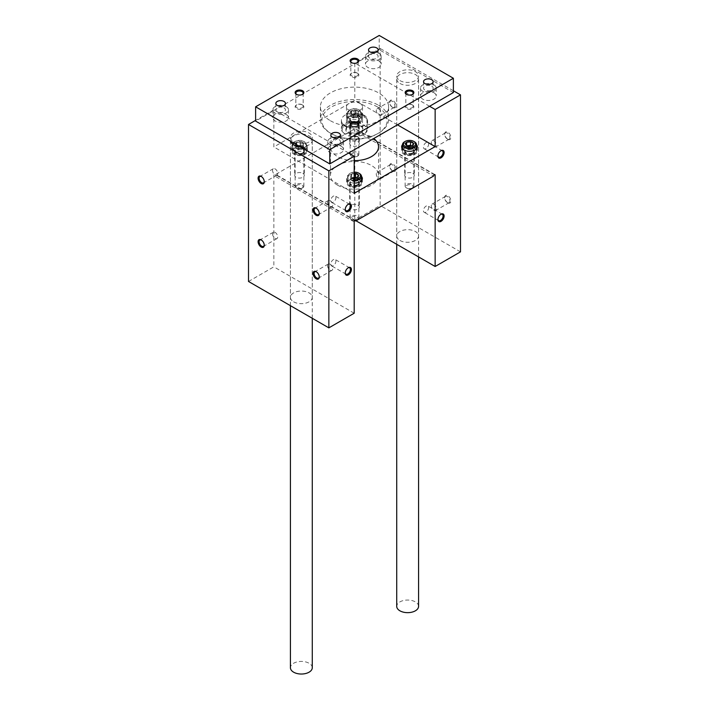 <?xml version="1.0" encoding="UTF-8"?>
<svg xmlns="http://www.w3.org/2000/svg" width="709" height="709" viewBox="0 0 709 709"><rect width="100%" height="100%" fill="white"/><g stroke="black" fill="none" stroke-linecap="round" stroke-linejoin="round"><path stroke-width="0.53" stroke-dasharray="3.54 2.66" d="M399.92 240.44A10.927 6.31 0 0 0 411.832 241.804A10.927 6.31 0 0 0 418.576 235.982A10.927 6.31 0 0 0 407.648 229.672A10.927 6.31 0 0 0 396.721 235.982A10.927 6.31 0 0 0 399.92 240.44M356.042 220.818L354.81 220.1L380.148 205.468L380.148 48.478L354.81 63.101L354.81 100.208L273.851 146.949L273.851 109.842L255.621 120.37M460.487 251.855L380.148 205.468M392.821 171.037A4.369 2.526 -120 0 0 395.906 169.256A4.369 2.526 -120 0 0 392.821 163.903A4.369 2.526 -120 0 0 389.728 165.684A4.369 2.526 -120 0 0 392.813 171.037A4.369 2.526 -120 0 0 392.821 171.037L392.316 170.754A3.66 2.109 -120 0 0 394.142 170.931A3.66 2.109 -120 0 0 394.142 166.704A3.66 2.109 -120 0 0 390.482 164.594A3.66 2.109 -120 0 0 389.728 166.269A3.66 2.109 -120 0 0 392.316 170.754L392.813 171.037M447.822 202.792A4.369 2.526 -120 0 0 450.906 201.01A4.369 2.526 -120 0 0 447.822 195.657A4.369 2.526 -120 0 0 444.729 197.439A4.369 2.526 -120 0 0 447.822 202.792L447.317 202.508A3.66 2.109 -120 0 0 449.151 202.685A3.66 2.109 -120 0 0 449.151 198.458A3.66 2.109 -120 0 0 445.491 196.349A3.66 2.109 -120 0 0 444.729 198.024A3.66 2.109 -120 0 0 447.317 202.508L447.822 202.792M392.821 107.529A4.369 2.526 -120 0 0 395.906 105.738A4.369 2.526 -120 0 0 392.821 100.394A4.369 2.526 -120 0 0 389.728 102.176A4.369 2.526 -120 0 0 392.813 107.529A4.369 2.526 -120 0 0 392.821 107.529L392.316 107.236A3.66 2.109 -120 0 0 394.142 107.413A3.66 2.109 -120 0 0 394.142 103.195A3.66 2.109 -120 0 0 390.482 101.077A3.66 2.109 -120 0 0 389.728 102.752A3.66 2.109 -120 0 0 392.316 107.236L392.813 107.529M447.822 139.283A4.369 2.526 -120 0 0 450.906 137.502A4.369 2.526 -120 0 0 447.822 132.149A4.369 2.526 -120 0 0 444.729 133.93A4.369 2.526 -120 0 0 447.822 139.283L447.317 138.991A3.66 2.109 -120 0 0 449.151 139.177A3.66 2.109 -120 0 0 449.151 134.949A3.66 2.109 -120 0 0 445.491 132.831A3.66 2.109 -120 0 0 444.729 134.506A3.66 2.109 -120 0 0 447.317 138.991L447.822 139.283M453.379 90.752L380.148 48.478M399.92 83.44A10.927 6.31 0 0 0 411.832 84.805A10.927 6.31 0 0 0 418.576 78.983A10.927 6.31 0 0 0 407.648 72.672A10.927 6.31 0 0 0 396.721 78.983A10.927 6.31 0 0 0 399.92 83.44M429.592 106.279L354.81 63.101M397.448 124.828L354.81 100.208M305.056 143.564A7.87 4.538 180 0 1 307.36 146.772A7.87 4.538 180 0 1 299.499 151.318A7.87 4.538 180 0 1 291.629 146.772A7.87 4.538 180 0 1 296.486 142.58A7.87 4.538 180 0 1 305.056 143.564M354.19 183.073A7.87 4.538 180 0 1 346.63 178.535A7.87 4.538 180 0 1 351.487 174.334A7.87 4.538 180 0 1 360.066 175.318A7.87 4.538 180 0 1 361.493 176.452M360.066 111.809A7.87 4.538 180 0 1 362.37 115.018A7.87 4.538 180 0 1 354.5 119.564A7.87 4.538 180 0 1 346.63 115.018A7.87 4.538 180 0 1 351.487 110.826A7.87 4.538 180 0 1 360.066 111.809M402.508 144.698A7.87 4.538 180 0 1 415.066 143.564A7.87 4.538 180 0 1 416.493 144.698M354.19 160.651A24.035 13.879 180 0 1 330.465 146.772A24.035 13.879 180 0 1 345.301 133.957A24.035 13.879 180 0 1 371.498 136.961A24.035 13.879 180 0 1 373.785 138.494M354.19 193.335L273.851 146.949M348.633 153.02L273.851 109.842M299.81 146.595A10.927 6.31 0 0 0 312.279 140.355A10.927 6.31 0 0 0 301.352 134.045A10.927 6.31 0 0 0 290.424 140.355A10.927 6.31 0 0 0 290.539 141.242M293.623 301.812A10.927 6.31 0 0 0 305.535 303.177A10.927 6.31 0 0 0 312.279 297.346A10.927 6.31 0 0 0 301.352 291.044A10.927 6.31 0 0 0 290.424 297.346A10.927 6.31 0 0 0 293.623 301.812M248.513 281.473L273.851 266.841L273.851 175.495A1.09 0.629 120 0 1 274.33 174.396A1.09 0.629 120 0 1 275.172 174.104A1.09 0.629 120 0 1 275.393 174.609L353.268 129.65L433.607 176.036M354.19 313.227L273.851 266.841M354.961 220.543L275.393 174.609M302.894 173.359A4.803 2.774 180 0 1 304.303 175.318A4.803 2.774 180 0 1 299.499 178.092A4.803 2.774 180 0 1 294.687 175.318A4.803 2.774 180 0 1 297.656 172.757A4.803 2.774 180 0 1 302.894 173.359M357.903 205.114A4.803 2.774 180 0 1 359.303 207.072A4.803 2.774 180 0 1 354.5 209.855A4.803 2.774 180 0 1 349.697 207.072A4.803 2.774 180 0 1 352.657 204.511A4.803 2.774 180 0 1 357.903 205.114M357.903 141.605A4.803 2.774 180 0 1 359.303 143.564A4.803 2.774 180 0 1 354.5 146.338A4.803 2.774 180 0 1 349.697 143.564A4.803 2.774 180 0 1 352.657 141.002A4.803 2.774 180 0 1 357.903 141.605M412.904 173.359A4.803 2.774 180 0 1 414.313 175.318A4.803 2.774 180 0 1 409.501 178.092A4.803 2.774 180 0 1 404.697 175.318A4.803 2.774 180 0 1 407.666 172.757A4.803 2.774 180 0 1 412.904 173.359M337.502 185.129A24.035 13.879 0 0 0 363.699 188.142A24.035 13.879 0 0 0 378.535 175.318A24.035 13.879 0 0 0 371.498 165.507A24.035 13.879 0 0 0 345.301 162.503A24.035 13.879 0 0 0 330.465 175.318A24.035 13.879 0 0 0 337.502 185.129M434.378 174.698L354.81 128.754A1.09 0.629 120 0 0 354.58 128.258A1.09 0.629 120 0 0 353.738 128.551A1.09 0.629 120 0 0 353.268 129.65M354.81 128.754L354.81 220.1M415.066 147.844A7.87 4.538 180 0 1 417.371 151.052A7.87 4.538 180 0 1 409.501 155.599A7.87 4.538 180 0 1 401.64 151.052A7.87 4.538 180 0 1 406.496 146.86A7.87 4.538 180 0 1 415.066 147.844M412.904 149.094A4.803 2.774 180 0 1 414.313 151.052A4.803 2.774 180 0 1 409.501 153.835A4.803 2.774 180 0 1 404.697 151.052A4.803 2.774 180 0 1 407.666 148.491A4.803 2.774 180 0 1 412.904 149.094M360.066 116.09A7.87 4.538 180 0 1 362.37 119.298A7.87 4.538 180 0 1 354.5 123.845A7.87 4.538 180 0 1 346.63 119.298A7.87 4.538 180 0 1 351.487 115.106A7.87 4.538 180 0 1 360.066 116.09M357.903 117.34A4.803 2.774 180 0 1 359.303 119.298A4.803 2.774 180 0 1 354.5 122.072A4.803 2.774 180 0 1 349.697 119.298A4.803 2.774 180 0 1 352.657 116.737A4.803 2.774 180 0 1 357.903 117.34M360.066 179.599A7.87 4.538 180 0 1 362.37 182.816A7.87 4.538 180 0 1 354.5 187.353A7.87 4.538 180 0 1 346.63 182.816A7.87 4.538 180 0 1 351.487 178.615A7.87 4.538 180 0 1 360.066 179.599M357.903 180.848A4.803 2.774 180 0 1 359.303 182.816A4.803 2.774 180 0 1 354.5 185.59A4.803 2.774 180 0 1 349.697 182.816A4.803 2.774 180 0 1 352.657 180.246A4.803 2.774 180 0 1 357.903 180.848M305.056 147.844A7.87 4.538 180 0 1 307.36 151.052A7.87 4.538 180 0 1 299.499 155.599A7.87 4.538 180 0 1 291.629 151.052A7.87 4.538 180 0 1 296.486 146.86A7.87 4.538 180 0 1 305.056 147.844M302.894 149.094A4.803 2.774 180 0 1 304.303 151.052A4.803 2.774 180 0 1 299.499 153.835A4.803 2.774 180 0 1 294.687 151.052A4.803 2.774 180 0 1 297.656 148.491A4.803 2.774 180 0 1 302.894 149.094M345.239 209.261A3.66 2.109 -60 0 1 345.23 208.995A3.66 2.109 -60 0 1 347.818 204.511A3.66 2.109 -60 0 1 348.057 204.387M333.336 202.127A3.66 2.109 -60 0 1 331.502 202.304A3.66 2.109 -60 0 1 330.943 199.371A3.66 2.109 -60 0 1 333.336 196.145A3.66 2.109 -60 0 1 335.162 195.968A3.66 2.109 -60 0 1 335.729 198.901A3.66 2.109 -60 0 1 333.336 202.127M437.94 155.741A3.66 2.109 -60 0 1 437.932 155.475A3.66 2.109 -60 0 1 440.519 150.99A3.66 2.109 -60 0 1 440.759 150.866M426.038 148.606A3.66 2.109 -60 0 1 424.204 148.784A3.66 2.109 -60 0 1 423.645 145.85A3.66 2.109 -60 0 1 426.038 142.624A3.66 2.109 -60 0 1 427.864 142.447A3.66 2.109 -60 0 1 428.431 145.38A3.66 2.109 -60 0 1 426.038 148.606M330.137 206.647A3.66 2.109 -120 0 0 331.972 206.824A3.66 2.109 -120 0 0 331.972 202.597A3.66 2.109 -120 0 0 328.311 200.487A3.66 2.109 -120 0 0 327.744 203.421A3.66 2.109 -120 0 0 330.137 206.647M319.263 213.187A3.66 2.109 -120 0 0 319.272 212.922A3.66 2.109 -120 0 0 316.684 208.437A3.66 2.109 -120 0 0 316.444 208.313M275.136 174.893A3.66 2.109 -120 0 0 276.962 175.07A3.66 2.109 -120 0 0 276.962 170.842A3.66 2.109 -120 0 0 273.302 168.733A3.66 2.109 -120 0 0 272.743 171.667A3.66 2.109 -120 0 0 275.136 174.893M264.262 181.433A3.66 2.109 -120 0 0 264.271 181.167A3.66 2.109 -120 0 0 261.683 176.683A3.66 2.109 -120 0 0 261.444 176.559M433.864 146.763A3.66 2.109 -120 0 0 435.698 146.94A3.66 2.109 -120 0 0 436.257 144.007A3.66 2.109 -120 0 0 433.864 140.781A3.66 2.109 -120 0 0 432.038 140.604A3.66 2.109 -120 0 0 431.471 143.537A3.66 2.109 -120 0 0 433.864 146.763M378.863 115.009A3.66 2.109 -120 0 0 380.689 115.186A3.66 2.109 -120 0 0 381.256 112.252A3.66 2.109 -120 0 0 378.863 109.026A3.66 2.109 -120 0 0 377.028 108.849A3.66 2.109 -120 0 0 376.47 111.783A3.66 2.109 -120 0 0 378.863 115.009M345.239 272.779A3.66 2.109 -60 0 1 345.23 272.504A3.66 2.109 -60 0 1 347.818 268.02A3.66 2.109 -60 0 1 348.057 267.896M333.336 265.636A3.66 2.109 -60 0 1 331.502 265.822A3.66 2.109 -60 0 1 330.943 262.888A3.66 2.109 -60 0 1 333.336 259.662A3.66 2.109 -60 0 1 335.162 259.476A3.66 2.109 -60 0 1 335.729 262.41A3.66 2.109 -60 0 1 333.336 265.636M437.94 219.258A3.66 2.109 -60 0 1 437.932 218.984A3.66 2.109 -60 0 1 440.519 214.499A3.66 2.109 -60 0 1 440.759 214.375M426.038 212.115A3.66 2.109 -60 0 1 424.204 212.301A3.66 2.109 -60 0 1 423.645 209.368A3.66 2.109 -60 0 1 426.038 206.142A3.66 2.109 -60 0 1 427.864 205.956A3.66 2.109 -60 0 1 428.431 208.889A3.66 2.109 -60 0 1 426.038 212.115M330.137 270.156A3.66 2.109 -120 0 0 331.972 270.342A3.66 2.109 -120 0 0 331.972 266.114A3.66 2.109 -120 0 0 328.311 263.996A3.66 2.109 -120 0 0 327.744 266.93A3.66 2.109 -120 0 0 330.137 270.156M319.263 276.705A3.66 2.109 -120 0 0 319.272 276.43A3.66 2.109 -120 0 0 316.684 271.946A3.66 2.109 -120 0 0 316.444 271.822M275.136 238.401A3.66 2.109 -120 0 0 276.962 238.587A3.66 2.109 -120 0 0 276.962 234.36A3.66 2.109 -120 0 0 273.302 232.242A3.66 2.109 -120 0 0 272.743 235.175A3.66 2.109 -120 0 0 275.136 238.401M264.262 244.951A3.66 2.109 -120 0 0 264.271 244.676A3.66 2.109 -120 0 0 261.683 240.191A3.66 2.109 -120 0 0 261.444 240.067M433.864 210.272A3.66 2.109 -120 0 0 435.698 210.458A3.66 2.109 -120 0 0 436.257 207.524A3.66 2.109 -120 0 0 433.864 204.298A3.66 2.109 -120 0 0 432.038 204.112A3.66 2.109 -120 0 0 431.471 207.046A3.66 2.109 -120 0 0 433.864 210.272M378.863 178.517A3.66 2.109 -120 0 0 380.689 178.695A3.66 2.109 -120 0 0 381.256 175.761A3.66 2.109 -120 0 0 378.863 172.544A3.66 2.109 -120 0 0 377.028 172.358A3.66 2.109 -120 0 0 376.47 175.291A3.66 2.109 -120 0 0 378.863 178.517M343.865 133.141L342.119 131.422A13.108 7.569 180 0 1 341.392 128.932A13.108 7.569 180 0 1 358.798 121.788L365.135 126.158A12.239 7.063 180 0 1 363.15 134.639A12.239 7.063 180 0 1 348.447 135.791L343.865 133.141A12.239 7.063 180 0 1 345.85 124.651A12.239 7.063 180 0 1 360.553 123.508M453.379 92.542L379.218 49.719L379.218 35.45M379.218 49.719L255.621 121.088M330.394 120.725A34.085 19.684 0 0 0 367.546 124.997A34.085 19.684 0 0 0 388.585 106.811A34.085 19.684 0 0 0 378.606 92.897A34.085 19.684 0 0 0 341.454 88.634A34.085 19.684 0 0 0 320.415 106.811A34.085 19.684 0 0 0 330.394 120.725M293.623 141.96A10.927 6.31 0 0 0 305.535 143.324A10.927 6.31 0 0 0 312.279 137.502A10.927 6.31 0 0 0 301.352 131.192A10.927 6.31 0 0 0 290.424 137.502A10.927 6.31 0 0 0 293.623 141.96M399.92 80.587A10.927 6.31 0 0 0 411.832 81.952A10.927 6.31 0 0 0 418.576 76.129A10.927 6.31 0 0 0 407.648 69.819A10.927 6.31 0 0 0 396.721 76.129A10.927 6.31 0 0 0 399.92 80.587M433.917 92.719A7.87 4.538 180 0 1 436.221 95.928A7.87 4.538 180 0 1 428.351 100.474A7.87 4.538 180 0 1 420.49 95.928A7.87 4.538 180 0 1 425.347 91.736A7.87 4.538 180 0 1 433.917 92.719M378.907 60.965A7.87 4.538 180 0 1 381.212 64.173A7.87 4.538 180 0 1 373.351 68.711A7.87 4.538 180 0 1 365.481 64.173A7.87 4.538 180 0 1 370.337 59.981A7.87 4.538 180 0 1 378.907 60.965M286.206 114.486A7.87 4.538 180 0 1 288.51 117.694A7.87 4.538 180 0 1 280.649 122.232A7.87 4.538 180 0 1 272.779 117.694A7.87 4.538 180 0 1 277.636 113.502A7.87 4.538 180 0 1 286.206 114.486M341.215 146.24A7.87 4.538 180 0 1 343.519 149.448A7.87 4.538 180 0 1 335.649 153.995A7.87 4.538 180 0 1 327.788 149.448A7.87 4.538 180 0 1 332.636 145.256A7.87 4.538 180 0 1 341.215 146.24M412.594 105.029L412.594 105.029A4.369 2.526 180 0 1 412.594 108.592A4.369 2.526 180 0 1 406.417 108.592A4.369 2.526 180 0 1 406.417 105.029A4.369 2.526 180 0 1 412.594 105.029L412.089 104.737A3.66 2.109 180 0 1 413.161 106.235A3.66 2.109 180 0 1 409.501 108.344A3.66 2.109 180 0 1 405.84 106.235A3.66 2.109 180 0 1 406.913 104.737A3.66 2.109 180 0 1 412.089 104.737L412.594 105.029M357.593 73.275L357.593 73.275A4.369 2.526 180 0 1 357.593 76.838A4.369 2.526 180 0 1 351.407 76.838A4.369 2.526 180 0 1 351.407 73.275A4.369 2.526 180 0 1 357.593 73.275L357.088 72.983A3.66 2.109 180 0 1 358.16 74.48A3.66 2.109 180 0 1 354.5 76.59A3.66 2.109 180 0 1 350.84 74.48A3.66 2.109 180 0 1 351.912 72.983A3.66 2.109 180 0 1 357.088 72.983L357.593 73.275M302.583 105.029L302.583 105.029A4.369 2.526 180 0 1 302.583 108.592A4.369 2.526 180 0 1 296.406 108.592A4.369 2.526 180 0 1 296.406 105.029A4.369 2.526 180 0 1 302.583 105.029L302.087 104.737A3.66 2.109 180 0 1 303.16 106.235A3.66 2.109 180 0 1 299.499 108.344A3.66 2.109 180 0 1 295.839 106.235A3.66 2.109 180 0 1 296.911 104.737A3.66 2.109 180 0 1 302.087 104.737L302.583 105.029M357.593 136.784L357.593 136.784A4.369 2.526 180 0 1 357.593 140.355A4.369 2.526 180 0 1 351.407 140.355A4.369 2.526 180 0 1 351.407 136.784A4.369 2.526 180 0 1 357.593 136.784L357.088 136.491A3.66 2.109 180 0 1 358.16 137.989A3.66 2.109 180 0 1 354.5 140.098A3.66 2.109 180 0 1 350.84 137.989A3.66 2.109 180 0 1 351.912 136.491A3.66 2.109 180 0 1 357.088 136.491L357.593 136.784M357.318 126.229A3.66 2.109 180 0 1 357.088 126.37A3.66 2.109 180 0 1 351.912 126.37A3.66 2.109 180 0 1 351.682 126.229M302.318 94.465A3.66 2.109 180 0 1 302.087 94.616A3.66 2.109 180 0 1 296.911 94.616A3.66 2.109 180 0 1 296.681 94.465M357.318 62.711A3.66 2.109 180 0 1 357.088 62.853A3.66 2.109 180 0 1 351.912 62.853A3.66 2.109 180 0 1 351.682 62.711M412.319 94.465A3.66 2.109 180 0 1 412.089 94.616A3.66 2.109 180 0 1 406.913 94.616A3.66 2.109 180 0 1 406.682 94.465M339.053 139.638A4.803 2.774 180 0 1 340.462 141.605A4.803 2.774 180 0 1 335.649 144.379A4.803 2.774 180 0 1 330.846 141.605A4.803 2.774 180 0 1 333.815 139.035A4.803 2.774 180 0 1 339.053 139.638M341.215 138.388A7.87 4.538 180 0 1 343.519 141.605A7.87 4.538 180 0 1 335.649 146.143A7.87 4.538 180 0 1 327.788 141.605A7.87 4.538 180 0 1 332.636 137.404A7.87 4.538 180 0 1 341.215 138.388M284.043 107.883A4.803 2.774 180 0 1 285.452 109.842A4.803 2.774 180 0 1 280.649 112.616A4.803 2.774 180 0 1 275.836 109.842A4.803 2.774 180 0 1 278.805 107.281A4.803 2.774 180 0 1 284.043 107.883M286.206 106.634A7.87 4.538 180 0 1 288.51 109.842A7.87 4.538 180 0 1 280.649 114.388A7.87 4.538 180 0 1 272.779 109.842A7.87 4.538 180 0 1 277.636 105.65A7.87 4.538 180 0 1 286.206 106.634M376.745 54.363A4.803 2.774 180 0 1 378.154 56.321A4.803 2.774 180 0 1 373.351 59.095A4.803 2.774 180 0 1 368.538 56.321A4.803 2.774 180 0 1 371.507 53.76A4.803 2.774 180 0 1 376.745 54.363M378.907 53.113A7.87 4.538 180 0 1 381.212 56.321A7.87 4.538 180 0 1 373.351 60.868A7.87 4.538 180 0 1 365.481 56.321A7.87 4.538 180 0 1 370.337 52.129A7.87 4.538 180 0 1 378.907 53.113M431.754 86.117A4.803 2.774 180 0 1 433.164 88.076A4.803 2.774 180 0 1 428.351 90.858A4.803 2.774 180 0 1 423.548 88.076A4.803 2.774 180 0 1 426.517 85.514A4.803 2.774 180 0 1 431.754 86.117M433.917 84.867A7.87 4.538 180 0 1 436.221 88.076A7.87 4.538 180 0 1 428.351 92.622A7.87 4.538 180 0 1 420.49 88.076A7.87 4.538 180 0 1 425.347 83.884A7.87 4.538 180 0 1 433.917 84.867M418.576 606.355A10.927 6.31 0 0 0 407.648 600.044A10.927 6.31 0 0 0 396.721 606.355M312.279 667.718A10.927 6.31 0 0 0 301.352 661.417A10.927 6.31 0 0 0 290.424 667.718M378.606 105.313A34.085 19.684 180 0 1 388.585 119.227A34.085 19.684 180 0 1 378.606 133.141A34.085 19.684 180 0 1 330.394 133.141A34.085 19.684 180 0 1 320.415 119.227A34.085 19.684 180 0 1 341.454 101.05A34.085 19.684 180 0 1 378.606 105.313M377.613 107.024A32.685 18.868 180 0 1 377.613 133.717A32.685 18.868 180 0 1 331.387 133.717A32.685 18.868 180 0 1 331.387 107.024A32.685 18.868 180 0 1 377.613 107.024M363.77 115.018A13.108 7.569 180 0 1 367.608 120.37A13.108 7.569 180 0 1 354.5 127.939A13.108 7.569 180 0 1 341.392 120.37A13.108 7.569 180 0 1 349.484 113.378A13.108 7.569 180 0 1 363.77 115.018M366.881 118.598L358.798 113.936A13.108 7.569 0 0 1 363.77 115.735A13.108 7.569 0 0 1 366.881 118.598L366.881 126.45A13.108 7.569 180 0 1 367.608 128.932A13.108 7.569 180 0 1 363.77 134.285A13.108 7.569 180 0 1 350.202 136.084L348.447 135.791M358.798 113.936L358.798 121.788M342.119 123.57L350.202 128.232A13.108 7.569 0 0 1 342.119 123.57L342.119 131.422M350.202 128.232L350.202 136.084M365.135 126.158L366.881 126.45M360.677 126.078L360.677 126.078A8.738 5.043 180 0 1 360.677 133.212A8.738 5.043 180 0 1 348.323 133.212A8.738 5.043 180 0 1 348.323 126.078A8.738 5.043 180 0 1 360.677 126.078L360.181 125.794A8.029 4.635 180 0 1 362.529 129.065A8.029 4.635 180 0 1 354.5 133.709A8.029 4.635 180 0 1 346.471 129.065A8.029 4.635 180 0 1 348.819 125.794A8.029 4.635 180 0 1 360.181 125.794L360.677 126.078M360.181 103.532A8.029 4.635 180 0 1 362.529 106.811A8.029 4.635 180 0 1 354.5 111.446A8.029 4.635 180 0 1 346.471 106.811A8.029 4.635 180 0 1 351.425 102.53A8.029 4.635 180 0 1 360.181 103.532M356.645 177.649A3.492 2.021 180 0 1 356.973 177.817A3.492 2.021 180 0 1 357.877 179.767A3.492 2.021 180 0 1 355.404 181.194L357.354 180.892L357.354 177.321L353.454 177.924L350.601 176.284L351.646 174.024L355.546 173.421M354.19 178.003A4.032 2.331 180 0 1 353.454 177.924A4.032 2.331 180 0 1 351.646 177.321A4.032 2.331 180 0 1 350.601 176.284A4.032 2.331 180 0 1 351.646 174.024A4.032 2.331 180 0 1 354.19 173.35M354.19 179.209A6.115 3.536 180 0 1 348.793 176.949A6.115 3.536 180 0 1 350.175 173.182A6.115 3.536 180 0 1 354.19 172.145M354.19 180.423A6.993 4.032 180 0 1 347.507 176.39A6.993 4.032 180 0 1 349.555 173.537A6.993 4.032 180 0 1 359.445 173.537M359.445 185.492A6.993 4.032 180 0 1 349.555 185.492A6.993 4.032 180 0 1 347.507 182.638A6.993 4.032 180 0 1 354.5 178.597A6.993 4.032 180 0 1 361.493 182.638A6.993 4.032 180 0 1 359.445 185.492L359.286 185.581A6.771 3.908 180 0 1 349.714 185.581A6.771 3.908 180 0 1 349.714 180.051A6.771 3.908 180 0 1 359.286 180.051A6.771 3.908 180 0 1 359.286 185.581L359.445 185.492M357.62 184.615A4.414 2.552 180 0 1 352.878 185.182A4.414 2.552 180 0 1 350.086 182.904A4.414 2.552 180 0 1 354.5 180.263A4.414 2.552 180 0 1 358.914 182.904A4.414 2.552 180 0 1 357.62 184.615M357.593 185.324A4.369 2.526 180 0 1 352.896 185.891A4.369 2.526 180 0 1 350.131 183.631A4.369 2.526 180 0 1 350.131 183.542A4.369 2.526 180 0 1 354.5 181.017A4.369 2.526 180 0 1 358.869 183.542A4.369 2.526 180 0 1 358.869 183.631A4.369 2.526 180 0 1 357.593 185.324M357.593 219.622A4.369 2.526 180 0 1 351.407 219.622A4.369 2.526 180 0 1 350.131 217.84A4.369 2.526 180 0 1 354.5 215.314A4.369 2.526 180 0 1 358.869 217.84A4.369 2.526 180 0 1 357.593 219.622L357.026 219.95A3.563 2.056 180 0 1 351.974 219.95A3.563 2.056 180 0 1 351.974 217.043A3.563 2.056 180 0 1 357.026 217.043A3.563 2.056 180 0 1 357.026 219.95L357.593 219.622M354.19 177.206L353.596 177.294A3.492 2.021 180 0 1 354.19 177.232M357.354 180.892L358.399 178.641L356.671 177.64M355.404 181.194A3.492 2.021 180 0 1 352.027 180.671L353.454 181.495L355.404 181.194M352.027 180.671A3.492 2.021 180 0 1 351.123 178.721L350.601 179.847L352.027 180.671M351.123 178.721A3.492 2.021 180 0 1 352.027 177.817A3.492 2.021 180 0 1 353.596 177.294L351.646 177.596L351.123 178.721M358.399 178.641L358.399 175.07M351.646 177.596L351.646 174.024M350.601 179.847L350.601 176.284M353.454 181.495L353.454 177.924M412.354 149.138L412.354 145.567L408.455 146.169L405.601 144.521L405.601 148.092L408.455 149.741L412.354 149.138L413.4 146.887L411.672 145.886A3.492 2.021 180 0 1 411.973 146.063A3.492 2.021 180 0 1 412.877 148.013A3.492 2.021 180 0 1 410.405 149.439A3.492 2.021 180 0 1 407.028 148.917A3.492 2.021 180 0 1 406.124 146.967L405.601 148.092M404.555 141.782A6.993 4.032 180 0 1 414.446 141.782M414.446 153.729A6.993 4.032 180 0 1 404.555 153.729A6.993 4.032 180 0 1 402.508 150.875A6.993 4.032 180 0 1 409.501 146.843A6.993 4.032 180 0 1 416.493 150.875A6.993 4.032 180 0 1 414.446 153.729L414.295 153.826A6.771 3.908 180 0 1 404.715 153.826A6.771 3.908 180 0 1 404.715 148.287A6.771 3.908 180 0 1 414.295 148.287A6.771 3.908 180 0 1 414.295 153.826L414.446 153.729M412.62 152.86A4.414 2.552 180 0 1 407.888 153.428A4.414 2.552 180 0 1 405.096 151.141A4.414 2.552 180 0 1 409.501 148.509A4.414 2.552 180 0 1 413.914 151.141A4.414 2.552 180 0 1 412.62 152.86M412.594 153.569A4.369 2.526 180 0 1 407.905 154.128A4.369 2.526 180 0 1 405.14 151.868A4.369 2.526 180 0 1 405.131 151.788A4.369 2.526 180 0 1 409.501 149.262A4.369 2.526 180 0 1 413.87 151.788A4.369 2.526 180 0 1 413.87 151.868A4.369 2.526 180 0 1 412.594 153.569M412.594 187.867A4.369 2.526 180 0 1 406.417 187.867A4.369 2.526 180 0 1 405.131 186.086A4.369 2.526 180 0 1 409.501 183.56A4.369 2.526 180 0 1 413.87 186.086A4.369 2.526 180 0 1 412.594 187.867L412.026 188.195A3.563 2.056 180 0 1 406.984 188.195A3.563 2.056 180 0 1 406.984 185.279A3.563 2.056 180 0 1 412.026 185.279A3.563 2.056 180 0 1 412.026 188.195L412.594 187.867M407.063 145.779L406.124 146.967A3.492 2.021 180 0 1 407.028 146.063A3.492 2.021 180 0 1 407.356 145.894M413.4 146.887L413.4 143.315M408.455 149.741L408.455 146.169M295.6 144.521L296.646 142.27L300.545 141.667L303.399 143.315L302.353 145.567L298.454 146.169L295.6 144.521A4.032 2.331 180 0 1 296.646 142.27A4.032 2.331 180 0 1 300.545 141.667A4.032 2.331 180 0 1 303.399 143.315A4.032 2.331 180 0 1 302.353 145.567A4.032 2.331 180 0 1 298.454 146.169A4.032 2.331 180 0 1 296.646 145.567A4.032 2.331 180 0 1 295.6 144.521L295.6 148.092L298.454 149.741L302.353 149.138L303.399 146.887L300.545 145.239L298.595 145.54A3.492 2.021 180 0 1 301.972 146.063A3.492 2.021 180 0 1 302.876 148.013A3.492 2.021 180 0 1 300.403 149.439A3.492 2.021 180 0 1 297.027 148.917A3.492 2.021 180 0 1 296.123 146.967L295.6 148.092M303.824 146.417A6.115 3.536 180 0 1 295.174 146.417A6.115 3.536 180 0 1 295.174 141.419A6.115 3.536 180 0 1 303.824 141.419A6.115 3.536 180 0 1 303.824 146.417M304.445 147.49A6.993 4.032 180 0 1 296.823 148.367A6.993 4.032 180 0 1 292.507 144.636A6.993 4.032 180 0 1 294.554 141.782A6.993 4.032 180 0 1 304.445 141.782A6.993 4.032 180 0 1 306.492 144.636A6.993 4.032 180 0 1 304.445 147.49M304.445 153.729A6.993 4.032 180 0 1 294.554 153.729A6.993 4.032 180 0 1 292.507 150.875A6.993 4.032 180 0 1 299.499 146.843A6.993 4.032 180 0 1 306.492 150.875A6.993 4.032 180 0 1 304.445 153.729L304.285 153.826A6.771 3.908 180 0 1 294.705 153.826A6.771 3.908 180 0 1 294.705 148.287A6.771 3.908 180 0 1 304.285 148.287A6.771 3.908 180 0 1 304.285 153.826L304.445 153.729M302.619 152.86A4.414 2.552 180 0 1 297.877 153.428A4.414 2.552 180 0 1 295.086 151.141A4.414 2.552 180 0 1 299.499 148.509A4.414 2.552 180 0 1 303.904 151.141A4.414 2.552 180 0 1 302.619 152.86M302.583 153.569A4.369 2.526 180 0 1 297.895 154.128A4.369 2.526 180 0 1 295.13 151.868A4.369 2.526 180 0 1 295.13 151.788A4.369 2.526 180 0 1 299.499 149.262A4.369 2.526 180 0 1 303.869 151.788A4.369 2.526 180 0 1 303.86 151.868A4.369 2.526 180 0 1 302.583 153.569M302.583 187.867A4.369 2.526 180 0 1 296.406 187.867A4.369 2.526 180 0 1 295.13 186.086A4.369 2.526 180 0 1 299.499 183.56A4.369 2.526 180 0 1 303.869 186.086A4.369 2.526 180 0 1 302.583 187.867L302.016 188.195A3.563 2.056 180 0 1 296.974 188.195A3.563 2.056 180 0 1 296.974 185.279A3.563 2.056 180 0 1 302.016 185.279A3.563 2.056 180 0 1 302.016 188.195L302.583 187.867M296.123 146.967A3.492 2.021 180 0 1 297.027 146.063A3.492 2.021 180 0 1 298.595 145.54L296.646 145.841L296.123 146.967M303.399 146.887L303.399 143.315M300.545 145.239L300.545 141.667M296.646 145.841L296.646 142.27M298.454 149.741L298.454 146.169M302.353 149.138L302.353 145.567M350.601 112.766L351.646 110.515L355.546 109.913L358.399 111.561L357.354 113.812L353.454 114.415L350.601 112.766A4.032 2.331 180 0 1 351.646 110.515A4.032 2.331 180 0 1 355.546 109.913A4.032 2.331 180 0 1 358.399 111.561A4.032 2.331 180 0 1 357.354 113.812A4.032 2.331 180 0 1 353.454 114.415A4.032 2.331 180 0 1 351.646 113.812A4.032 2.331 180 0 1 350.601 112.766L350.601 116.338L353.454 117.986L357.354 117.384L358.399 115.133L355.546 113.484L353.596 113.786A3.492 2.021 180 0 1 356.973 114.309A3.492 2.021 180 0 1 357.877 116.258A3.492 2.021 180 0 1 355.404 117.685A3.492 2.021 180 0 1 352.027 117.162A3.492 2.021 180 0 1 351.123 115.212L350.601 116.338M358.825 114.663A6.115 3.536 180 0 1 350.175 114.663A6.115 3.536 180 0 1 350.175 109.665A6.115 3.536 180 0 1 358.825 109.665A6.115 3.536 180 0 1 358.825 114.663M359.445 115.735A6.993 4.032 180 0 1 351.824 116.604A6.993 4.032 180 0 1 347.507 112.882A6.993 4.032 180 0 1 349.555 110.028A6.993 4.032 180 0 1 359.445 110.028A6.993 4.032 180 0 1 361.493 112.882A6.993 4.032 180 0 1 359.445 115.735M359.445 121.975A6.993 4.032 180 0 1 349.555 121.975A6.993 4.032 180 0 1 347.507 119.121A6.993 4.032 180 0 1 354.5 115.088A6.993 4.032 180 0 1 361.493 119.121A6.993 4.032 180 0 1 359.445 121.975L359.286 122.063A6.771 3.908 180 0 1 349.714 122.063A6.771 3.908 180 0 1 349.714 116.533A6.771 3.908 180 0 1 359.286 116.533A6.771 3.908 180 0 1 359.286 122.063L359.445 121.975M357.62 121.106A4.414 2.552 180 0 1 352.878 121.673A4.414 2.552 180 0 1 350.086 119.387A4.414 2.552 180 0 1 354.5 116.755A4.414 2.552 180 0 1 358.914 119.387A4.414 2.552 180 0 1 357.62 121.106M357.593 121.815A4.369 2.526 180 0 1 352.896 122.373A4.369 2.526 180 0 1 350.131 120.113A4.369 2.526 180 0 1 350.131 120.025A4.369 2.526 180 0 1 354.5 117.508A4.369 2.526 180 0 1 358.869 120.025A4.369 2.526 180 0 1 358.869 120.113A4.369 2.526 180 0 1 357.593 121.815M357.593 156.113A4.369 2.526 180 0 1 351.407 156.113A4.369 2.526 180 0 1 350.131 154.323A4.369 2.526 180 0 1 354.5 151.806A4.369 2.526 180 0 1 358.869 154.323A4.369 2.526 180 0 1 357.593 156.113L357.026 156.441A3.563 2.056 180 0 1 351.974 156.441A3.563 2.056 180 0 1 351.974 153.525A3.563 2.056 180 0 1 357.026 153.525A3.563 2.056 180 0 1 357.026 156.441L357.593 156.113M351.123 115.212A3.492 2.021 180 0 1 352.027 114.309A3.492 2.021 180 0 1 353.596 113.786L351.646 114.087L351.123 115.212M358.399 115.133L358.399 111.561M355.546 113.484L355.546 109.913M351.646 114.087L351.646 110.515M353.454 117.986L353.454 114.415M357.354 117.384L357.354 113.812M354.19 221.882L273.851 175.495M355.51 220.49L275.172 174.104M434.927 174.644L354.58 128.258M330.465 146.772L330.465 175.318M378.535 146.772L378.535 175.318M401.64 146.772L401.64 151.052M417.371 146.772L417.371 151.052M404.697 151.052L404.697 175.318M414.313 151.052L414.313 175.318M346.63 115.018L346.63 119.298M362.37 115.018L362.37 119.298M349.697 119.298L349.697 143.564M359.303 119.298L359.303 143.564M346.63 178.535L346.63 182.816M362.37 178.535L362.37 182.816M349.697 182.816L349.697 207.072M359.303 182.816L359.303 207.072M291.629 146.772L291.629 151.052M307.36 146.772L307.36 151.052M294.687 151.052L294.687 175.318M304.303 151.052L304.303 175.318M345.23 208.995L345.23 209.572M347.818 204.511L348.323 204.219M349.652 204.334L335.162 195.968M345.992 210.67L331.502 202.304M437.932 155.475L437.932 156.051M440.519 150.99L441.025 150.698M442.354 150.804L427.864 142.447M438.694 157.15L424.204 148.784M328.311 200.487L314.858 208.251M331.972 206.824L318.518 214.597M316.684 208.437L316.187 208.145M319.272 212.922L319.272 213.498M273.302 168.733L259.849 176.497M276.962 175.07L263.509 182.842M261.683 176.683L261.178 176.39M264.271 181.167L264.271 181.743M444.729 134.506L444.729 133.93M445.491 132.831L432.038 140.604M449.151 139.177L435.698 146.94M389.728 102.752L389.728 102.176M390.482 101.077L377.028 108.849M394.142 107.413L380.689 115.186M345.23 272.504L345.23 273.089M347.818 268.02L348.323 267.736M349.652 267.842L335.162 259.476M345.992 274.179L331.502 265.822M437.932 218.984L437.932 219.568M440.519 214.499L441.025 214.215M442.354 214.322L427.864 205.956M438.694 220.659L424.204 212.301M328.311 263.996L314.858 271.769M331.972 270.342L318.518 278.105M316.684 271.946L316.187 271.662M319.272 276.43L319.272 277.015M273.302 232.242L259.849 240.014M276.962 238.587L263.509 246.351M261.683 240.191L261.178 239.899M264.271 244.676L264.271 245.252M444.729 198.024L444.729 197.439M445.491 196.349L432.038 204.112M449.151 202.685L435.698 210.458M389.728 166.269L389.728 165.684M390.482 164.594L377.028 172.358M394.142 170.931L380.689 178.695M290.424 140.355L290.424 297.346M312.279 140.355L312.279 297.346M396.721 78.983L396.721 235.982M418.576 78.983L418.576 235.982M357.088 126.37L357.593 126.078M351.912 126.37L351.407 126.078M350.84 124.873L350.84 137.989M358.16 124.873L358.16 137.989M351.912 136.491L351.407 136.784M302.087 94.616L302.583 94.324M296.911 94.616L296.406 94.324M295.839 93.118L295.839 106.235M303.16 93.118L303.16 106.235M296.911 104.737L296.406 105.029M357.088 62.853L357.593 62.569M351.912 62.853L351.407 62.569M350.84 61.364L350.84 74.48M358.16 61.364L358.16 74.48M351.912 72.983L351.407 73.275M412.089 94.616L412.594 94.324M406.913 94.616L406.417 94.324M405.84 93.118L405.84 106.235M413.161 93.118L413.161 106.235M406.913 104.737L406.417 105.029M330.846 135.18L330.846 141.605M340.462 135.18L340.462 141.605M327.788 141.605L327.788 149.448M343.519 141.605L343.519 149.448M275.836 103.425L275.836 109.842M285.452 103.425L285.452 109.842M272.779 109.842L272.779 117.694M288.51 109.842L288.51 117.694M368.538 49.905L368.538 56.321M378.154 49.905L378.154 56.321M365.481 56.321L365.481 64.173M381.212 56.321L381.212 64.173M423.548 81.659L423.548 88.076M433.164 81.659L433.164 88.076M420.49 88.076L420.49 95.928M436.221 88.076L436.221 95.928M418.576 256.915L418.576 76.129M396.721 244.304L396.721 76.129M312.279 318.288L312.279 137.502M290.424 305.668L290.424 137.502M320.415 106.811L320.415 119.227M388.585 106.811L388.585 119.227M377.613 133.717L378.606 133.141M331.387 133.717L330.394 133.141M341.392 120.37L341.392 128.932M367.608 120.37L367.608 128.932M363.15 134.639L363.77 134.285M346.471 106.811L346.471 129.065M362.529 106.811L362.529 129.065M348.819 125.794L348.323 126.078M350.175 173.182L349.555 173.537M347.507 176.39L347.507 182.638M361.493 180.609L361.493 182.638M358.869 183.631L358.914 182.904M350.131 183.631L350.086 182.904M350.131 183.542L350.131 217.84M358.869 183.542L358.869 217.84M351.974 219.95L351.407 219.622M402.508 148.855L402.508 150.875M416.493 148.855L416.493 150.875M413.87 151.868L413.914 151.141M405.14 151.868L405.096 151.141M405.131 151.788L405.131 186.086M413.87 151.788L413.87 186.086M406.984 188.195L406.417 187.867M295.174 141.419L294.554 141.782M303.824 141.419L304.445 141.782M292.507 144.636L292.507 150.875M306.492 144.636L306.492 150.875M303.86 151.868L303.904 151.141M295.13 151.868L295.086 151.141M295.13 151.788L295.13 186.086M303.869 151.788L303.869 186.086M296.974 188.195L296.406 187.867M350.175 109.665L349.555 110.028M358.825 109.665L359.445 110.028M347.507 112.882L347.507 119.121M361.493 112.882L361.493 119.121M358.869 120.113L358.914 119.387M350.131 120.113L350.086 119.387M350.131 120.025L350.131 154.323M358.869 120.025L358.869 154.323M351.974 156.441L351.407 156.113"/><path stroke-width="1.06" d="M460.487 94.855L435.149 109.487L435.149 146.595L354.19 193.335L354.19 156.228L328.852 170.86L328.852 327.859L354.19 313.227L354.19 221.882A1.09 0.629 120 0 1 354.668 220.783A1.09 0.629 120 0 1 355.51 220.49A1.09 0.629 120 0 1 355.732 220.995L433.607 176.036A1.09 0.629 120 0 1 434.085 174.937A1.09 0.629 120 0 1 434.927 174.644A1.09 0.629 120 0 1 435.149 175.141L435.149 266.487L460.487 251.855L460.487 94.855L453.379 90.752M435.149 266.487L356.042 220.818M435.149 109.487L429.592 106.279M435.149 146.595L397.448 124.828M361.493 176.452A7.87 4.538 180 0 1 362.37 178.535A7.87 4.538 180 0 1 354.19 183.073M416.493 144.698A7.87 4.538 180 0 1 417.371 146.772A7.87 4.538 180 0 1 409.501 151.318A7.87 4.538 180 0 1 401.64 146.772A7.87 4.538 180 0 1 402.508 144.698M373.785 138.494A24.035 13.879 180 0 1 378.535 146.772A24.035 13.879 180 0 1 354.19 160.651M354.19 156.228L348.633 153.02M290.539 141.242A10.927 6.31 0 0 0 293.623 144.813A10.927 6.31 0 0 0 299.81 146.595M255.621 120.37L248.513 124.474L248.513 281.473L328.852 327.859M328.852 170.86L248.513 124.474M261.178 247.042A4.369 2.526 -120 0 0 264.271 245.252A4.369 2.526 -120 0 0 261.178 239.899A4.369 2.526 -120 0 0 258.094 241.689A4.369 2.526 -120 0 0 261.178 247.042M316.179 278.797A4.369 2.526 -120 0 0 319.272 277.015A4.369 2.526 -120 0 0 316.187 271.662A4.369 2.526 -120 0 0 313.094 273.444A4.369 2.526 -120 0 0 316.179 278.797M261.178 183.525A4.369 2.526 -120 0 0 264.271 181.743A4.369 2.526 -120 0 0 261.178 176.39A4.369 2.526 -120 0 0 258.094 178.172A4.369 2.526 -120 0 0 261.178 183.525M316.179 215.279A4.369 2.526 -120 0 0 319.272 213.498A4.369 2.526 -120 0 0 316.187 208.145A4.369 2.526 -120 0 0 313.094 209.926A4.369 2.526 -120 0 0 316.179 215.279M355.732 220.995L354.961 220.543M441.025 221.35A4.369 2.526 -60 0 1 437.932 219.568A4.369 2.526 -60 0 1 441.025 214.215A4.369 2.526 -60 0 1 444.109 215.997A4.369 2.526 -60 0 1 441.025 221.35M348.323 274.87A4.369 2.526 -60 0 1 345.23 273.089A4.369 2.526 -60 0 1 348.323 267.736A4.369 2.526 -60 0 1 351.407 269.517A4.369 2.526 -60 0 1 348.323 274.87M441.025 157.832A4.369 2.526 -60 0 1 437.932 156.051A4.369 2.526 -60 0 1 441.025 150.698A4.369 2.526 -60 0 1 444.109 152.488A4.369 2.526 -60 0 1 441.025 157.832M348.323 211.362A4.369 2.526 -60 0 1 345.23 209.572A4.369 2.526 -60 0 1 348.323 204.219A4.369 2.526 -60 0 1 351.407 206.009A4.369 2.526 -60 0 1 348.323 211.362M348.057 204.387A3.66 2.109 -60 0 1 349.652 204.334A3.66 2.109 -60 0 1 350.211 207.267A3.66 2.109 -60 0 1 347.818 210.484A3.66 2.109 -60 0 1 345.992 210.67A3.66 2.109 -60 0 1 345.239 209.261M440.759 150.866A3.66 2.109 -60 0 1 442.354 150.804A3.66 2.109 -60 0 1 442.912 153.738A3.66 2.109 -60 0 1 440.519 156.964A3.66 2.109 -60 0 1 438.694 157.15A3.66 2.109 -60 0 1 437.94 155.741M316.444 208.313A3.66 2.109 -120 0 0 314.858 208.251A3.66 2.109 -120 0 0 314.291 211.185A3.66 2.109 -120 0 0 316.684 214.41A3.66 2.109 -120 0 0 318.518 214.597A3.66 2.109 -120 0 0 319.263 213.187M261.444 176.559A3.66 2.109 -120 0 0 259.849 176.497A3.66 2.109 -120 0 0 259.29 179.43A3.66 2.109 -120 0 0 261.683 182.656A3.66 2.109 -120 0 0 263.509 182.842A3.66 2.109 -120 0 0 264.262 181.433M348.057 267.896A3.66 2.109 -60 0 1 349.652 267.842A3.66 2.109 -60 0 1 350.211 270.776A3.66 2.109 -60 0 1 347.818 274.002A3.66 2.109 -60 0 1 345.992 274.179A3.66 2.109 -60 0 1 345.239 272.779M440.759 214.375A3.66 2.109 -60 0 1 442.354 214.322A3.66 2.109 -60 0 1 442.912 217.255A3.66 2.109 -60 0 1 440.519 220.481A3.66 2.109 -60 0 1 438.694 220.659A3.66 2.109 -60 0 1 437.94 219.258M316.444 271.822A3.66 2.109 -120 0 0 314.858 271.769A3.66 2.109 -120 0 0 314.291 274.702A3.66 2.109 -120 0 0 316.684 277.928A3.66 2.109 -120 0 0 318.518 278.105A3.66 2.109 -120 0 0 319.263 276.705M261.444 240.067A3.66 2.109 -120 0 0 259.849 240.014A3.66 2.109 -120 0 0 259.29 242.948A3.66 2.109 -120 0 0 261.683 246.174A3.66 2.109 -120 0 0 263.509 246.351A3.66 2.109 -120 0 0 264.262 244.951M329.782 149.626L453.379 78.265L379.218 35.45L255.621 106.811L329.782 149.626L329.782 163.903L453.379 92.542L453.379 78.265M329.782 163.903L255.621 121.088L255.621 106.811M431.754 79.692A4.803 2.774 180 0 1 433.164 81.659A4.803 2.774 180 0 1 428.351 84.433A4.803 2.774 180 0 1 423.548 81.659A4.803 2.774 180 0 1 426.517 79.089A4.803 2.774 180 0 1 431.754 79.692M376.745 47.937A4.803 2.774 180 0 1 378.154 49.905A4.803 2.774 180 0 1 373.351 52.679A4.803 2.774 180 0 1 368.538 49.905A4.803 2.774 180 0 1 371.507 47.335A4.803 2.774 180 0 1 376.745 47.937M284.043 101.458A4.803 2.774 180 0 1 285.452 103.425A4.803 2.774 180 0 1 280.649 106.199A4.803 2.774 180 0 1 275.836 103.425A4.803 2.774 180 0 1 278.805 100.855A4.803 2.774 180 0 1 284.043 101.458M339.053 133.212A4.803 2.774 180 0 1 340.462 135.18A4.803 2.774 180 0 1 335.649 137.954A4.803 2.774 180 0 1 330.846 135.18A4.803 2.774 180 0 1 333.815 132.61A4.803 2.774 180 0 1 339.053 133.212M412.594 90.752A4.369 2.526 180 0 1 412.594 94.324A4.369 2.526 180 0 1 406.417 94.324A4.369 2.526 180 0 1 406.417 90.752A4.369 2.526 180 0 1 412.594 90.752M357.593 58.998A4.369 2.526 180 0 1 357.593 62.569A4.369 2.526 180 0 1 351.407 62.569A4.369 2.526 180 0 1 351.407 58.998A4.369 2.526 180 0 1 357.593 58.998M302.583 90.752A4.369 2.526 180 0 1 302.583 94.324A4.369 2.526 180 0 1 296.406 94.324A4.369 2.526 180 0 1 296.406 90.752A4.369 2.526 180 0 1 302.583 90.752M357.593 122.515A4.369 2.526 180 0 1 357.593 126.078A4.369 2.526 180 0 1 351.407 126.078A4.369 2.526 180 0 1 351.407 122.515A4.369 2.526 180 0 1 357.593 122.515M351.682 126.229A3.66 2.109 180 0 1 350.84 124.873A3.66 2.109 180 0 1 353.1 122.923A3.66 2.109 180 0 1 357.088 123.384A3.66 2.109 180 0 1 358.16 124.873A3.66 2.109 180 0 1 357.318 126.229M296.681 94.465A3.66 2.109 180 0 1 295.839 93.118A3.66 2.109 180 0 1 298.099 91.169A3.66 2.109 180 0 1 302.087 91.621A3.66 2.109 180 0 1 303.16 93.118A3.66 2.109 180 0 1 302.318 94.465M351.682 62.711A3.66 2.109 180 0 1 350.84 61.364A3.66 2.109 180 0 1 353.1 59.414A3.66 2.109 180 0 1 357.088 59.866A3.66 2.109 180 0 1 358.16 61.364A3.66 2.109 180 0 1 357.318 62.711M406.682 94.465A3.66 2.109 180 0 1 405.84 93.118A3.66 2.109 180 0 1 408.1 91.169A3.66 2.109 180 0 1 412.089 91.621A3.66 2.109 180 0 1 413.161 93.118A3.66 2.109 180 0 1 412.319 94.465M396.721 244.304L396.721 606.355A10.927 6.31 0 0 0 399.92 610.812A10.927 6.31 0 0 0 411.832 612.177A10.927 6.31 0 0 0 418.576 606.355L418.576 256.915M290.424 305.668L290.424 667.718A10.927 6.31 0 0 0 293.623 672.185A10.927 6.31 0 0 0 305.535 673.55A10.927 6.31 0 0 0 312.279 667.718L312.279 318.288M354.19 173.35A4.032 2.331 180 0 1 355.546 173.421L358.399 175.07L357.354 177.321A4.032 2.331 180 0 1 354.19 178.003M356.671 177.64L355.546 176.993L355.546 173.421A4.032 2.331 180 0 1 358.399 175.07A4.032 2.331 180 0 1 357.354 177.321M354.19 172.145A6.115 3.536 180 0 1 358.825 173.182A6.115 3.536 180 0 1 358.825 178.172A6.115 3.536 180 0 1 354.19 179.209M358.825 173.182L359.445 173.537A6.993 4.032 180 0 1 361.493 176.39A6.993 4.032 180 0 1 359.445 179.244A6.993 4.032 180 0 1 354.19 180.423M354.19 177.232A3.492 2.021 180 0 1 356.645 177.649M355.546 176.993L354.19 177.206M405.601 144.521L406.647 142.27L410.546 141.667L413.4 143.315L412.354 145.567A4.032 2.331 180 0 1 408.455 146.169A4.032 2.331 180 0 1 406.647 145.567A4.032 2.331 180 0 1 405.601 144.521A4.032 2.331 180 0 1 406.647 142.27A4.032 2.331 180 0 1 410.546 141.667A4.032 2.331 180 0 1 413.4 143.315A4.032 2.331 180 0 1 412.354 145.567M413.826 146.417A6.115 3.536 180 0 1 405.176 146.417A6.115 3.536 180 0 1 405.176 141.419A6.115 3.536 180 0 1 413.826 141.419A6.115 3.536 180 0 1 413.826 146.417M413.826 141.419L414.446 141.782A6.993 4.032 180 0 1 416.493 144.636A6.993 4.032 180 0 1 414.446 147.49A6.993 4.032 180 0 1 406.824 148.367A6.993 4.032 180 0 1 402.508 144.636A6.993 4.032 180 0 1 404.555 141.782L405.176 141.419M407.356 145.894A3.492 2.021 180 0 1 408.597 145.54A3.492 2.021 180 0 1 411.645 145.894L410.546 145.239L407.063 145.779M410.546 145.239L410.546 141.667M406.647 145.531L406.647 142.27M435.149 175.141L434.378 174.698M361.493 176.39L361.493 180.609M402.508 144.636L402.508 148.855M416.493 144.636L416.493 148.855"/></g></svg>
